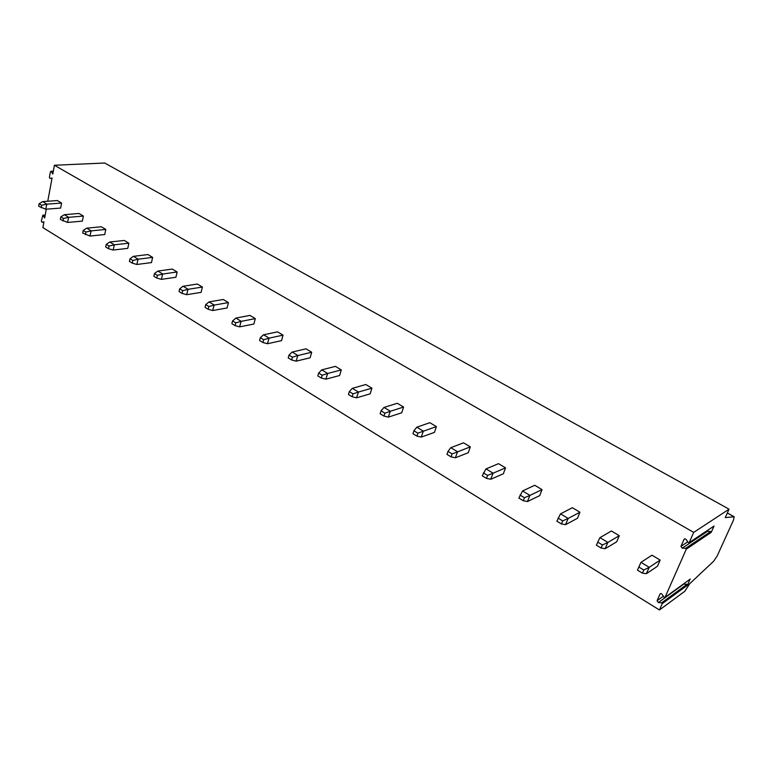 <?xml version="1.0" encoding="UTF-8"?>
<svg xmlns="http://www.w3.org/2000/svg" width="773" height="773" viewBox="0 0 773 773"><rect width="100%" height="100%" fill="white"/><g stroke="black" fill="none" stroke-linecap="round" stroke-linejoin="round"><path stroke-width="1.16" d="M45.201 215.039L42.824 215.242L44.65 218.025L46.283 209.183M47.762 201.231L52.062 177.983L49.974 178.476L49.414 177.278L50.409 171.838L50.941 171.277L53.26 171.509M51.356 171.596L52.786 174.06L54.419 165.248L104.722 163.026L729.055 509.185L725.267 517.61L734.176 516.77L733.509 520.016L717.286 555.748L713.711 561.179L689.613 583.818L684.83 591.258L659.446 609.974L42.882 227.591L43.945 221.832L42.022 222.247L43.897 222.083M42.824 215.242L41.346 221.059L42.022 222.247M54.419 165.248L693.7 532.394L729.055 509.185M660.77 593.509L660.026 594.041L660.77 593.509L661.997 594.157L664.094 597.307L665.012 597.365L686.298 549.168L685.719 548.308L682.221 548.183L680.974 546.347L684.047 539.351L684.878 538.781L686.086 539.419L688.241 542.588L689.187 542.617L693.7 532.394M660.026 594.041L657.079 600.756L658.296 602.582L661.669 602.805L687.023 584.32L687.574 585.132L662.229 603.655L661.669 602.805M659.446 609.974L662.229 603.655M646.479 573.634L657.475 566.251L660.152 560.077L651.977 555.198L640.972 562.348L637.454 570.136L642.411 573.151L646.334 573.663L649.233 567.334L660.152 560.077M605.298 548.646L616.719 541.796L619.26 535.689L611.395 530.993L599.887 537.699L596.379 545.168L601.143 548.067L605.153 548.675L607.907 542.414L619.26 535.689M565.691 524.616L577.508 518.258L579.914 512.219L572.339 507.706L560.454 513.91L556.879 521.166L561.459 523.959L565.556 524.645L568.174 518.461L579.914 512.219M527.582 501.493L539.747 495.599L542.028 489.618L534.732 485.27L522.577 490.961L518.867 498.073L523.282 500.749L527.437 501.513L529.93 495.396L542.028 489.618M490.874 479.221L503.368 473.762L505.523 467.849L498.488 463.655L485.937 468.979L482.255 475.82L486.517 478.41L490.729 479.241L493.106 473.192L505.523 467.849M455.5 457.761L468.274 452.707L470.322 446.852L463.549 442.813L450.707 447.731L448.002 451.413L446.978 454.389L451.084 456.882L455.355 457.771L457.539 451.857L470.322 446.852M421.391 437.054L434.426 432.397L436.368 426.599L429.817 422.696L416.724 427.247L413.932 430.774L412.966 433.711L416.918 436.117L421.246 437.074L423.324 431.218L436.368 426.599M388.471 417.082L401.738 412.782L403.583 407.042L397.264 403.274L383.939 407.468L381.05 410.859L380.142 413.768L383.959 416.087L388.317 417.091L390.297 411.304L403.583 407.042M356.682 397.795L370.161 393.824L371.91 388.152L365.803 384.51L352.266 388.375L349.309 391.631L348.439 394.501L352.13 396.742L356.527 397.805L358.498 392.027L371.91 388.152M325.964 379.156L339.637 375.504L341.299 369.9L335.385 366.373L321.752 369.871L318.64 373.05L317.819 375.891L321.384 378.055L325.82 379.166L327.694 373.456L341.299 369.9M296.272 361.136L310.108 357.793L311.693 352.237L305.973 348.826L292.088 352.082L288.996 355.087L288.213 357.909L291.663 359.996L296.117 361.146L297.837 355.551L311.693 352.237M267.545 343.714L281.536 340.642L283.034 335.144L277.507 331.849L263.477 334.825L260.317 337.714L259.583 340.507L262.917 342.526L267.4 343.714L269.12 338.13L283.034 335.144M239.746 326.844L253.873 324.042L255.303 318.602L249.94 315.413L235.862 318.08L232.576 320.911L231.871 323.665L235.098 325.626L239.601 326.853L241.157 321.365L255.303 318.602M212.826 310.514L227.078 307.963L228.431 302.581L223.242 299.48L209.039 301.905L205.705 304.63L205.038 307.354L208.159 309.258L212.681 310.514L214.169 305.093L228.431 302.581M186.747 294.687L201.096 292.368L202.391 287.044L197.357 284.039L182.969 286.281L179.674 288.86L179.046 291.556L182.07 293.402L186.602 294.687L188.023 289.324L202.391 287.044M161.47 279.353L175.915 277.256L177.143 271.98L172.253 269.072L157.779 271.091L154.445 273.574L153.846 276.251L156.784 278.029L161.325 279.353L162.678 274.048L177.143 271.98M136.956 264.472L151.479 262.588L152.639 257.37L147.904 254.549L133.352 256.356L129.98 258.752L129.41 261.4L132.26 263.129L136.802 264.472L138.096 259.226L152.639 257.37M113.167 250.046L127.767 248.365L128.869 243.195L124.269 240.451L109.737 242.026L106.249 244.374L105.708 246.993L108.471 248.674L113.167 250.046L114.346 244.809L128.869 243.195M90.083 236.036L104.732 234.538L105.785 229.426L101.321 226.76L86.644 228.19L83.213 230.422L82.701 233.011L89.939 236.036L91.117 230.885L105.785 229.426M67.657 222.431L82.363 221.117L83.368 216.054L79.03 213.464L64.381 214.681L60.845 216.875L60.352 219.435L67.512 222.431L68.642 217.339L83.368 216.054M45.878 209.212L60.623 208.072L61.579 203.057L57.357 200.545L42.592 201.627L39.114 203.705L38.65 206.246L45.733 209.212L46.815 204.169L61.579 203.057M689.178 542.627L714.049 526.027L711.208 532.355L686.298 549.168M689.97 579.277L687.574 585.132M706.425 531.119L710.648 531.544L711.208 532.355M683.371 584.059L687.023 584.32M649.156 567.411L643.764 570.01L642.411 573.151M649.233 567.334L640.972 562.348M643.764 570.01L638.798 567.005M607.829 542.491L602.418 544.965L601.143 548.067M607.907 542.414L599.964 537.631M602.418 544.965L597.645 542.076M568.097 518.528L562.667 520.886L561.459 523.959M568.174 518.461L560.531 513.852M562.667 520.886L558.077 518.103M529.853 495.464L524.423 497.715L523.282 500.749M529.93 495.396L522.577 490.961M524.423 497.715L519.997 495.039M493.029 473.26L487.589 475.405L486.517 478.41M493.106 473.192L486.024 468.921M487.589 475.405L483.328 472.825M457.539 451.857L452.108 453.906L451.084 456.882M457.626 451.799L450.794 447.683M452.108 453.906L448.002 451.413M423.324 431.218L417.884 433.17L416.918 436.117M423.401 431.17L416.811 427.189M417.884 433.17L413.932 430.774M390.297 411.304L384.877 413.178L383.959 416.087M390.384 411.255L384.017 407.419M384.877 413.178L381.05 410.859M358.421 392.085L353 393.863L352.13 396.742M358.498 392.027L352.353 388.326M353 393.863L349.309 391.631M327.617 373.504L322.206 375.214L321.384 378.055M327.694 373.456L321.752 369.871M322.206 375.214L318.64 373.05M297.837 355.551L292.445 357.174L291.663 359.996M297.924 355.503L292.175 352.034M292.445 357.174L288.996 355.087M269.033 338.178L263.661 339.743L262.917 342.526M269.12 338.13L263.554 334.786M263.661 339.743L260.317 337.714M241.157 321.365L235.804 322.863L235.098 325.626M241.244 321.326L235.862 318.08M235.804 322.863L232.576 320.911M214.169 305.093L208.836 306.523L208.159 309.258M214.256 305.055L209.039 301.905M208.836 306.523L205.705 304.63M188.023 289.324L182.708 290.696L182.07 293.402M188.11 289.286L183.056 286.242M182.708 290.696L179.674 288.86M162.678 274.048L157.383 275.362L156.784 278.029M162.765 274.009L157.866 271.052M157.383 275.362L154.445 273.574M138.096 259.226L132.83 260.482L132.26 263.129M138.183 259.187L133.439 256.317M132.83 260.482L129.98 258.752M114.259 244.848L109.012 246.056L108.471 248.674M114.346 244.809L109.737 242.026M109.012 246.056L106.249 244.374M91.117 230.885L85.9 232.045L85.378 234.644M91.204 230.856L86.731 228.161M85.9 232.045L83.213 230.422M68.642 217.339L63.454 218.45L62.961 221.02M68.729 217.31L64.381 214.681M63.454 218.45L60.845 216.875M46.815 204.169L41.645 205.241L41.182 207.782M46.902 204.14L42.679 201.598M41.645 205.241L39.114 203.705M43.249 215.57L45.134 215.416M727.325 513.03L733.983 516.731M714.049 526.027L689.187 542.617M690.299 579.035L665.012 597.365M685.719 548.308L710.648 531.544M682.221 548.183L707.247 531.457M680.974 546.347L687.738 541.844M684.047 539.351L684.917 538.781M658.296 602.582L683.728 584.137M657.079 600.756L663.369 596.215M53.327 171.162L50.941 171.277M734.176 516.77L727.354 512.972"/></g></svg>
